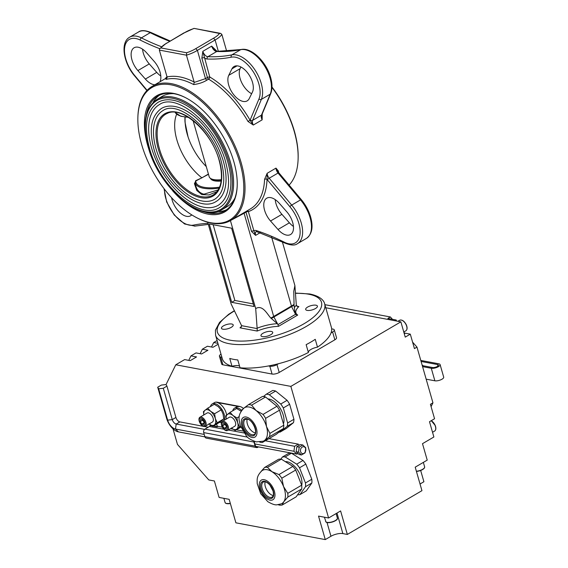 <?xml version="1.0" encoding="UTF-8"?>
<svg xmlns="http://www.w3.org/2000/svg" width="568" height="568" viewBox="0 0 568 568"><rect width="100%" height="100%" fill="white"/><g stroke="black" fill="none" stroke-linecap="round" stroke-linejoin="round"><path stroke-width="0.85" d="M301.452 454.975L299.087 454.528L296.134 451.681L296.837 446.696L300.486 444.552L302.858 445L299.208 447.137L298.505 452.128L301.452 454.975L305.101 452.831L305.804 447.847L302.858 445M422.436 366.154L423.117 365.756A8.293 4.508 -120.4 0 0 422.095 364.983M263.467 396.507L266.314 394.199L272.633 390.493A20.952 11.381 59.6 0 1 275.643 391.054L287.081 400.312A20.952 11.381 59.6 0 1 289.63 404.246L293.94 419.276A20.952 11.381 59.6 0 1 293.486 422.649L286.357 428.421L280.038 432.127A20.952 11.381 59.6 0 1 279.087 432.049M262.331 442.515L269.459 436.742L283.368 428.584L276.24 434.357L262.331 442.515A20.952 11.381 59.6 0 1 260.861 442.351A20.952 11.381 59.6 0 1 259.675 442.06M264.631 440.37A19.206 10.43 59.6 0 1 263.254 441.194L256.324 441.868C250.992 440.044 247.676 438.07 246.377 435.947L240.228 425.482C239.227 419.653 236.835 415.691 243.864 408.151A19.206 10.43 59.6 0 1 249.267 407.057A19.206 10.43 59.6 0 1 256.076 410.522L251.617 405.154L265.533 396.989L276.964 406.248L263.055 414.406L256.076 410.522A19.206 10.43 59.6 0 1 266.498 426.596L265.604 418.346L279.513 410.181L283.822 425.212L269.914 433.37L266.498 426.596A19.206 10.43 59.6 0 1 264.631 440.37M267.94 398.942A15.712 8.534 59.6 0 1 269.133 399.063A15.712 8.534 59.6 0 1 280.635 409.017A15.712 8.534 59.6 0 1 283.425 423.813M265.533 396.989A20.952 11.381 59.6 0 0 262.522 396.428L248.614 404.586L243.786 408.214A19.206 10.43 59.6 0 1 243.864 408.151M255.302 432.887A8.733 4.743 59.6 0 1 255.188 432.866A8.733 4.743 59.6 0 1 248.812 427.363A8.733 4.743 59.6 0 1 247.236 419.149M280.89 459.114L282.353 457.048L288.679 453.335A20.952 11.381 59.6 0 1 291.455 453.221L303.007 460.456A20.952 11.381 59.6 0 1 305.84 464.091L311.796 479.243A20.952 11.381 59.6 0 1 311.853 482.985L306.259 490.908L299.932 494.614A20.952 11.381 59.6 0 1 298.591 494.792A20.952 11.381 59.6 0 1 297.604 494.771M282.232 505.002L283.766 501.785L287.827 497.085L301.736 488.92L296.141 496.844L282.232 505.002A20.952 11.381 59.6 0 1 280.89 505.179A20.952 11.381 59.6 0 1 279.456 505.115L277.993 504.696M283.766 501.785A19.206 10.43 59.6 0 1 281.224 503.866L277.177 504.753C275.231 505.222 272.115 504.192 267.819 501.672L260.712 493.734L257.212 483.616C257.169 479.747 256.267 476.36 261.834 470.815A19.206 10.43 59.6 0 1 265.348 469.58A19.206 10.43 59.6 0 1 271.937 471.681L267.429 467.322L281.337 459.157L292.889 466.392L278.98 474.557L271.937 471.681A19.206 10.43 59.6 0 1 283.524 486.506L281.813 478.185L295.722 470.027L301.679 485.178L287.77 493.344L283.524 486.506A19.206 10.43 59.6 0 1 283.766 501.785M285.278 461.628A15.712 8.534 59.6 0 1 285.562 461.614A15.712 8.534 59.6 0 1 297.511 469.935A15.712 8.534 59.6 0 1 301.707 485.441M224.232 420.27A10.48 5.687 -120.4 0 0 224.161 414.271A10.48 5.687 -120.4 0 0 212.155 403.976A10.48 5.687 -120.4 0 0 210.43 406.567M226.604 415.045A10.48 5.687 -120.4 0 0 226.185 413.085A10.48 5.687 -120.4 0 0 216.784 402.421L217.168 402.201A10.48 5.687 -120.4 0 0 214.562 402.563L212.155 403.976M204.892 422.5A4.267 2.322 -120.4 0 0 201.058 418.154A4.267 2.322 -120.4 0 0 199.425 421.477A4.267 2.322 -120.4 0 0 203.259 425.815A4.267 2.322 -120.4 0 0 204.892 422.5M205.914 422.379A5.24 2.847 -120.4 0 0 199.915 417.231A5.24 2.847 -120.4 0 0 199.212 421.122A5.24 2.847 -120.4 0 0 205.211 426.27A5.24 2.847 -120.4 0 0 205.914 422.379M205.211 426.27L212.396 422.052A5.24 2.847 -120.4 0 0 213.099 418.169A5.24 2.847 -120.4 0 0 207.093 413.021L199.915 417.231M299.386 445.127L298.271 444.133L294.622 446.278L293.919 451.269L296.865 454.109L297.966 453.541M302.247 447.037A3.493 2.648 100.6 0 0 300.614 451.652A3.493 2.648 100.6 0 0 304.043 453.307A3.493 2.648 100.6 0 0 305.676 448.685A3.493 2.648 100.6 0 0 302.247 447.037M221.769 425.666A4.267 2.322 -120.4 0 0 225.602 430.011A4.267 2.322 -120.4 0 0 227.236 426.696A4.267 2.322 -120.4 0 0 223.401 422.351A4.267 2.322 -120.4 0 0 221.769 425.666M221.555 425.318A5.24 2.847 -120.4 0 0 227.555 430.459A5.24 2.847 -120.4 0 0 228.258 426.575A5.24 2.847 -120.4 0 0 222.258 421.428A5.24 2.847 -120.4 0 0 221.555 425.318M222.258 421.428L229.436 417.21A5.24 2.847 59.6 0 1 235.443 422.358A5.24 2.847 59.6 0 1 234.74 426.248L227.555 430.459M308.389 352.501L306.145 344.662A56.75 20.363 164 0 0 315.247 339.323L317.498 347.154A56.75 20.363 -16 0 0 331.045 332.891L332.607 331.975A5.24 1.881 -16 0 0 334.289 329.901A5.24 1.881 -16 0 0 333.047 329.12L331.669 328.858A56.75 20.363 -16 0 0 331.407 327.409L324.669 303.908A56.75 20.363 164 0 1 292.129 333.409A56.75 20.363 164 0 1 229.025 343.661A56.75 20.363 164 0 1 215.57 335.198L222.308 358.692A56.75 20.363 -16 0 0 231.992 366.261L229.749 358.429A56.75 20.363 164 0 0 233.512 359.331A56.75 20.363 164 0 0 237.793 359.934L240.037 367.773A56.75 20.363 -16 0 0 268.444 365.955L269.821 366.211A5.24 1.881 -16 0 0 276.971 364.62L278.526 363.705A56.75 20.363 -16 0 0 308.389 352.501A7.86 2.819 -16 0 1 316.426 347.368A7.86 2.819 -16 0 1 317.498 347.154M239.568 366.14A7.86 2.819 -16 0 0 233.072 365.991A7.86 2.819 -16 0 0 231.992 366.261M221.286 180.099A18.439 6.617 164 0 1 214.491 179.949A18.439 6.617 164 0 1 212.176 179.247L211.331 178.856A19.206 6.894 164 0 1 209.18 176.719L193.099 120.643M221.158 181.093A18.439 6.617 164 0 1 214.761 180.901A18.439 6.617 164 0 1 210.465 178.373M184.99 117.122A44.524 24.183 -120.4 0 0 185.026 122.241L188.029 136.803M206.269 166.573A43.644 23.707 -120.4 0 1 185.097 118.542A43.644 23.707 -120.4 0 1 185.175 117.143A43.743 23.757 -120.4 0 0 185.097 118.456A43.743 23.757 -120.4 0 0 185.097 118.499M221.328 179.694A19.206 6.894 164 0 1 213.731 179.58A19.206 6.894 164 0 1 211.331 178.856M176.676 114.168A44.524 24.183 -120.4 0 0 176.875 139.891A44.524 24.183 -120.4 0 0 201.903 177.848L208.413 174.042M173.673 93.663A63.992 34.762 -120.4 0 0 162.164 96.382L157.109 99.35A63.992 34.762 59.6 0 1 230.438 162.235A63.992 34.762 59.6 0 1 221.875 209.741L226.937 206.773A63.992 34.762 -120.4 0 0 234.925 198.062M208.491 174.312L195.79 180.972L195.285 183.017C195.967 189.109 198.835 192.829 203.898 194.185L218.183 189.911M214.839 199.198A51.333 27.882 59.6 0 1 156.015 148.752A51.333 27.882 59.6 0 1 162.881 110.639C177.954 99.535 213.014 128.943 221.286 161.603C226.064 180.567 223.92 193.099 214.839 199.198M216.167 201.455A53.953 29.309 -120.4 0 0 223.38 161.397A53.953 29.309 -120.4 0 0 161.56 108.382C151.23 115.68 148.681 129.206 153.921 148.958C162.704 182.591 198.154 213.532 216.167 201.455M218.375 205.218A58.319 31.68 59.6 0 1 151.549 147.914A58.319 31.68 59.6 0 1 159.352 104.618C176.627 91.973 216.351 125.393 225.752 162.441C231.197 183.968 228.741 198.225 218.375 205.218M219.695 207.476A60.939 33.1 -120.4 0 0 227.853 162.235A60.939 33.1 -120.4 0 0 158.025 102.361C146.409 110.554 143.548 125.805 149.448 148.12C159.367 186.148 199.482 221.094 219.695 207.476M149.569 151.393A67.315 36.565 59.6 0 1 147.751 145.685A67.315 36.565 59.6 0 1 185.246 97.526A67.315 36.565 59.6 0 1 233.888 161.852A67.315 36.565 59.6 0 1 237.197 186.07A67.315 36.565 59.6 0 1 172.771 190.933M185.601 97.71A66.442 36.089 -120.4 0 0 157.833 96.091A66.442 36.089 -120.4 0 0 146.239 115.68M271.987 87.003A76.829 41.734 59.6 0 1 294.352 131.094A76.829 41.734 59.6 0 1 298.122 158.735L298.094 159.53A77.702 42.202 -120.4 0 0 294.274 131.57A77.702 42.202 -120.4 0 0 271.98 87.394M289.119 185.061A77.702 42.202 -120.4 0 0 298.094 159.53M141.666 144.542A76.829 41.734 -120.4 0 0 197.181 217.963A76.829 41.734 -120.4 0 0 239.98 162.995A76.829 41.734 -120.4 0 0 181.881 88.338A76.829 41.734 -120.4 0 0 137.889 116.901A76.829 41.734 -120.4 0 0 141.666 144.542M137.889 116.901L137.917 116.106A77.702 42.202 59.6 0 1 152.132 86.379A77.702 42.202 59.6 0 1 241.166 162.732A77.702 42.202 59.6 0 1 230.771 220.412A77.702 42.202 59.6 0 1 197.884 218.318L197.181 217.963M315.971 305.201A6.113 2.194 164 0 1 317.42 306.109A6.113 2.194 164 0 1 313.919 309.29A6.113 2.194 164 0 1 307.125 310.391A6.113 2.194 164 0 1 305.676 309.482A6.113 2.194 164 0 1 309.177 306.301A6.113 2.194 164 0 1 315.971 305.201M271.27 331.428A6.113 2.194 164 0 1 272.718 332.337A6.113 2.194 164 0 1 269.211 335.518A6.113 2.194 164 0 1 262.416 336.618A6.113 2.194 164 0 1 260.968 335.709A6.113 2.194 164 0 1 264.468 332.536A6.113 2.194 164 0 1 271.27 331.428M231.765 324.016A6.113 2.194 164 0 1 233.214 324.924A6.113 2.194 164 0 1 229.713 328.105A6.113 2.194 164 0 1 222.919 329.206A6.113 2.194 164 0 1 221.47 328.297A6.113 2.194 164 0 1 224.971 325.116A6.113 2.194 164 0 1 231.765 324.016M252.433 92.087A16.152 8.776 -120.4 0 0 252.526 82.403A16.152 8.776 -120.4 0 0 234.016 66.534A16.152 8.776 -120.4 0 0 231.943 68.849L228.755 75.324A16.152 8.776 -120.4 0 0 232.944 93.699A16.152 8.776 -120.4 0 0 247.172 100.877A16.152 8.776 -120.4 0 0 249.245 98.562L252.433 92.087M142.561 49.189A16.152 8.776 -120.4 0 0 149.27 63.907L156.747 72.385A16.152 8.776 -120.4 0 0 160.815 76.034M160.006 81.764A16.152 8.776 -120.4 0 0 160.069 72.129A16.152 8.776 -120.4 0 0 154.106 61.308L146.629 52.831A16.152 8.776 -120.4 0 0 134.083 47.776A16.152 8.776 -120.4 0 0 137.889 70.581L145.365 79.066A16.152 8.776 -120.4 0 0 154.83 84.795M275.203 199.602A16.152 8.776 -120.4 0 0 281.913 214.328L289.389 222.805A16.152 8.776 -120.4 0 0 293.45 226.447M278.008 229.479A16.152 8.776 -120.4 0 0 290.546 234.534A16.152 8.776 -120.4 0 0 292.705 222.542A16.152 8.776 -120.4 0 0 286.741 211.729L279.264 203.252A16.152 8.776 -120.4 0 0 266.726 198.196A16.152 8.776 -120.4 0 0 270.531 221.002L278.008 229.479L289.389 222.805M159.423 95.254A66.442 36.089 -120.4 0 0 153.104 102.453M260.329 232.61L255.607 235.379L253.903 230.899A6.986 3.791 59.6 0 1 256.395 230.608A281.124 152.7 59.6 0 1 284.376 242.231A26.192 14.228 -120.4 0 0 298.853 223.437A26.192 14.228 -120.4 0 0 289.9 206.731L267.407 179.878A6.986 3.791 59.6 0 1 267.045 179.424A1.747 1.122 2.4 0 0 264.581 179.325L267.145 173.304L275.991 168.107L278.49 171.16A1.747 1.122 2.4 0 0 278.015 171.65M294.359 307.721A26.71 9.585 164 0 1 296.319 305.194L297.682 306.642L298.882 306.571A25.027 8.982 -16 0 0 297.724 315.062L295.537 314.324L295.133 313.472L294.068 305.094A21.293 7.64 164 0 1 291.611 306.613L295.133 313.472M282.353 241.812L294.899 285.576L293.762 291.356L294.068 305.094M296.319 305.194L294.899 285.576M271.561 236.92L291.611 306.613L273.911 316.994L277.972 324.633L295.537 314.324L295.857 314.629M254.052 306.514L231.595 228.18L209.251 223.984L231.709 302.318L254.052 306.514M207.689 222.223L231.126 303.958L241.592 325.67L257.197 328.602L257.119 328.19A26.71 9.585 164 0 1 277.383 323.675L270.808 318.044C267.251 314.267 262.664 304.384 255.699 308.573L257.119 328.19M230.402 220.505L255.699 308.573M284.376 242.231A1.747 1.122 -63.4 0 0 284.859 243.047L256.31 231.488A5.24 2.847 -120.4 0 0 255.607 235.379L251.525 231.432L245.994 212.134L244.091 213.249L273.684 316.447L291.391 306.06A21.186 7.604 -16 0 0 294.025 304.42M244.013 212.645L244.091 213.249L231.361 220.072M262.217 113.955L262.153 119.848L253.3 125.038L247.989 121.453L250.083 120.253A6.986 3.791 59.6 0 1 250.211 119.891L258.98 98.903A26.192 14.228 -120.4 0 0 258.83 83.851A26.192 14.228 -120.4 0 0 231.311 57.176A1.747 1.441 -101.3 0 1 231.858 54.862A27.939 15.173 59.6 0 1 261.209 83.318A27.939 15.173 59.6 0 1 261.372 99.372L270.226 94.181A27.939 15.173 -120.4 0 0 270.063 78.128A27.939 15.173 -120.4 0 0 240.711 49.672A1.747 1.441 -101.3 0 1 241.088 49.53L217.374 51.333L214.505 49.494L211.686 46.129L215.769 50.076A1.747 0.625 -16 0 0 215.393 50.353M247.989 121.453A77.702 42.202 -120.4 0 0 208.57 79.158L206.695 80.251C203.081 82.466 198.736 83.908 193.667 84.575L194.199 82.424L205.495 78.647L197.394 50.382L195.797 48.621L213.554 38.198L215.094 39.994L197.394 50.382A21.186 7.604 164 0 1 186.446 55.181L186.631 52.753A19.44 6.979 -16 0 0 195.797 48.621M193.667 84.575A77.702 42.202 -120.4 0 0 166.005 79.385L166.85 78.647M218.361 51.368L215.094 39.994A21.186 7.604 164 0 0 221.847 34.407L226.689 51.283M206.695 80.251L205.495 78.647L207.398 77.532L201.86 58.234L202.833 51.326L211.686 46.129A5.24 2.847 59.6 0 0 216.742 51.503L207.888 56.693A279.378 151.748 -120.4 0 0 231.858 54.862L240.711 49.672A279.378 151.748 59.6 0 1 216.742 51.503A1.747 1.384 -87.9 0 1 217.374 51.333M217.217 211.722A66.442 36.089 -120.4 0 0 226.582 209.72M202.314 211.268A66.442 36.089 -120.4 0 0 225.07 210.7A66.442 36.089 -120.4 0 0 237.211 185.672M278.526 363.705A56.75 20.363 164 0 1 268.444 365.955M331.669 328.858A56.75 20.363 164 0 1 331.045 332.891M166.559 78.995L166.005 79.385L167.063 76.957L159.359 50.098L159.594 48.798L160.808 47.904L186.631 52.753M167.063 76.957A79.449 43.154 59.6 0 1 194.149 82.04L186.446 55.181L159.359 50.098M194.149 82.04L194.199 82.424M213.149 224.722L234.875 300.465L253.314 303.93M234.875 300.465L231.709 302.318M171.6 197.721A16.152 8.776 -120.4 0 0 179.594 212.297A16.152 8.776 -120.4 0 0 190.614 215.776A16.152 8.776 -120.4 0 0 191.743 214.867M240.939 67.017L240.136 68.65A16.152 8.776 -120.4 0 0 251.631 93.72M213.554 38.198A19.44 6.979 -16 0 0 219.504 33.462L220.625 33.377L221.847 34.407M219.504 33.462L194.1 28.4L220.625 33.377M193.681 28.613A19.44 6.979 -16 0 0 184.508 32.745L193.936 28.407M184.06 32.816L166.751 43.168A19.44 6.979 -16 0 0 160.808 47.904M261.933 114.629L262.153 119.848A5.24 2.847 59.6 0 1 261.45 115.169L270.226 94.181A1.747 1.356 -157.3 0 0 270.709 93.642L261.933 114.629A1.747 1.356 -157.3 0 1 261.45 115.169L252.597 120.359A5.24 2.847 -120.4 0 0 253.3 125.038L250.083 120.253A79.449 43.154 59.6 0 0 209.777 76.999A1.747 0.625 -16 0 0 207.398 77.532A1.747 0.951 59.6 0 0 208.57 79.158A1.747 1.044 120.7 0 0 209.777 76.999L202.833 51.326A5.24 2.847 -120.4 0 0 207.888 56.693A1.747 1.384 -87.9 0 0 207.192 59.015A6.986 3.791 59.6 0 1 204.246 57.702A1.747 0.625 -16 0 0 201.86 58.234M278.86 172.821A1.747 0.433 -39.9 0 0 278.043 173.034A5.24 2.847 59.6 0 1 275.991 168.107L278.86 172.821L301.352 199.68A1.747 0.433 -39.9 0 0 300.536 199.893L278.043 173.034L269.189 178.231L291.682 205.091A27.939 15.173 59.6 0 1 301.239 222.904A27.939 15.173 59.6 0 1 297.497 243.644L306.351 238.453A27.939 15.173 -120.4 0 0 310.085 217.707A27.939 15.173 -120.4 0 0 300.536 199.893L291.682 205.091A1.747 0.433 -39.9 0 0 289.9 206.731M245.901 211.537A1.747 0.951 59.6 0 0 245.994 212.134A1.747 0.625 164 0 1 248.372 211.601A79.449 43.154 59.6 0 0 267.045 179.424L267.145 173.304A5.24 2.847 -120.4 0 0 269.189 178.231A1.747 0.433 -39.9 0 0 267.407 179.878M251.525 231.432A1.747 0.625 164 0 1 253.903 230.899L248.372 211.601A1.747 1.455 70.6 0 0 247.35 210.692M271.255 318.478A21.293 7.64 164 0 0 273.911 316.994L273.684 316.447A21.186 7.604 -16 0 1 270.808 318.044M297.724 315.062L278.483 326.351L277.972 324.633M278.483 326.351A25.027 8.982 -16 0 0 257.155 331.052L257.197 328.602M257.155 331.052L240.008 327.835L241.095 327.218L241.592 325.67M216.969 191.65L208.896 194.945L201.754 194.597L196.769 190.457L194.426 183.663A0.873 0.603 -7.1 0 0 195.285 183.017A34.3 12.311 164 0 0 203.443 188.235A34.3 12.311 164 0 0 219.12 188.164M219.56 187.163A33.455 12.006 -16 0 1 195.79 180.972L194.426 183.663M195.541 180.773L201.903 177.848M221.016 354.191A5.24 1.881 -16 0 0 219.425 356.207A5.24 1.881 -16 0 0 220.668 356.988L221.882 357.215M327.019 522.496L330.959 536.263L325.272 539.6L235.897 522.823L229.16 499.322L219.106 497.433L214.392 480.982L208.804 479.939L177.472 444.41L173.013 428.847M330.959 536.263A8.733 3.131 164 0 1 342.873 533.6L347.339 534.438L421.946 490.667L415.208 467.166L427.221 460.123L422.5 443.672L433.881 436.991L429.5 421.719L434.563 418.751L430.416 404.302L432.944 402.818L416.976 347.112L412.595 342.149M420.675 470.489L423.905 481.735L420.036 484.007M347.339 534.438L340.601 510.937L328.588 517.988L318.534 516.099L325.272 539.6M404.004 332.791A8.733 4.743 -120.4 0 0 405.275 333.21L410.302 334.147L414.441 348.596L416.976 347.112M410.302 334.147L405.247 337.115L400.866 321.843L290.851 386.389L175.782 364.784L166.019 384.621M328.588 517.988L290.851 386.389M243.459 408.477A10.48 5.687 -120.4 0 0 239.511 406.397L217.168 402.201M224.211 428.35L226.142 428.712L226.44 426.547L224.793 424.012L222.862 423.65L222.571 425.815L224.211 428.35L226.362 427.086M225.027 424.374L222.571 425.815M240.647 410.948L236.643 408.491L230.061 412.354L225.773 415.826L226.142 419.149M226.163 419.134A8.733 4.743 59.6 0 1 227.349 414.42A8.733 4.743 59.6 0 1 232.937 415.471L230.061 412.354M231.24 427.988L235.244 430.445L236.828 429.039A8.733 4.743 59.6 0 0 237.672 422.777L236.941 417.927L232.937 415.471A8.733 4.743 59.6 0 1 237.672 422.777L239.54 426.973L240.534 426.383M231.467 428.165A8.733 4.743 59.6 0 0 236.828 429.039L239.54 426.973M236.941 417.927L239.27 416.557M235.244 430.445L240.832 427.164M232.774 410.763A10.48 5.687 59.6 0 1 234.499 408.172A10.48 5.687 59.6 0 1 241.528 410.309M296.134 451.681L298.505 452.128M296.837 446.696L299.208 447.137M157.705 387.227L158.671 388.817L163.286 388.271L166.942 386.133L165.97 384.536L161.355 385.083L157.705 387.227L166.687 418.559L167.652 420.157L158.671 388.817M166.687 418.559A13.092 7.114 59.6 0 0 178.437 431.879L175.491 429.032A8.733 4.743 59.6 0 1 167.652 420.157L172.274 419.61L163.286 388.271M204.224 434.428L175.491 429.032L176.186 424.047L179.843 421.903A4.367 2.371 59.6 0 1 175.924 417.466L166.942 386.133M204.586 429.38L176.186 424.047A4.367 2.371 59.6 0 1 172.274 419.61L175.924 417.466M178.437 431.879L204.927 436.856M179.843 421.903L203.543 426.355M204.26 426.49L208.179 427.228M268.948 438.631L298.271 444.133M254.265 441.322A2.095 1.59 -79.4 0 0 254.35 441.812L254.805 443.927L293.919 451.269M265.299 440.775L294.622 446.278M255.735 446.391L296.865 454.109M254.805 443.927L255.515 445.887A2.095 1.59 -79.4 0 0 256.651 447.059A2.095 1.59 -79.4 0 0 257.574 446.874L255.849 446.555M211.261 425.389L210.046 425.489L212.176 425.886M213.199 426.078L217.31 426.852A1.221 0.93 100.6 0 0 217.274 426.234L216.649 424.055M217.324 426.525L213.618 425.83M234.499 408.172L236.522 406.979A10.48 5.687 59.6 0 1 239.128 406.617L216.784 402.421M253.853 441.173A2.62 1.988 100.6 0 0 253.974 442.039L255.138 446.107A2.62 1.988 100.6 0 0 256.551 447.57A2.62 1.988 100.6 0 0 257.709 447.35L258.468 446.902M210.046 425.489A1.221 0.93 -79.4 0 1 209.436 426.483L204.92 429.138A2.62 1.988 100.6 0 0 203.699 432.596L204.863 436.671A2.62 1.988 100.6 0 0 206.276 438.134L256.551 447.57M203.82 414.938A8.733 4.743 59.6 0 1 205.005 410.231A8.733 4.743 59.6 0 1 210.593 411.275A8.733 4.743 59.6 0 1 215.329 418.588A8.733 4.743 59.6 0 1 214.484 424.843A8.733 4.743 59.6 0 1 209.123 423.976M202.449 419.816L200.518 419.454L200.227 421.626L201.867 424.154L203.798 424.516L204.097 422.351L202.449 419.816M204.019 422.89L201.867 424.154M202.684 420.178L200.227 421.626M208.896 423.799L212.901 426.248L219.489 422.386L223.778 418.914L223.046 414.058L221.186 409.869L218.304 406.752L214.299 404.295L207.718 408.158L203.429 411.637L203.798 414.952M212.901 426.248L217.196 422.777L215.329 418.588L214.597 413.731L210.593 411.275L207.718 408.158M217.196 422.777L223.778 418.914M214.597 413.731L221.186 409.869M219.624 422.287A10.48 5.687 -120.4 0 0 221.463 422.471M303.007 460.456L296.681 464.17L285.136 456.935L291.455 453.221M311.796 479.243L305.47 482.956L299.521 467.798L305.84 464.091M299.932 494.614L305.527 486.698L311.853 482.985M281.337 459.157A20.952 11.381 59.6 0 0 278.561 459.271L264.652 467.428L261.102 471.44M273.265 495.552A8.733 4.743 59.6 0 1 266.825 490.099A8.733 4.743 59.6 0 1 265.206 481.813M287.77 493.344A20.952 11.381 59.6 0 1 287.827 497.085M278.98 474.557A20.952 11.381 59.6 0 1 281.813 478.185M264.652 467.428A20.952 11.381 59.6 0 1 267.429 467.322M301.679 485.178A20.952 11.381 59.6 0 1 301.736 488.92M292.889 466.392A20.952 11.381 59.6 0 1 295.722 470.027M305.47 482.956A20.952 11.381 59.6 0 1 305.527 486.698M296.681 464.17A20.952 11.381 59.6 0 1 299.521 467.798M282.353 457.048A20.952 11.381 59.6 0 1 285.136 456.935M287.081 400.312L280.755 404.018L269.324 394.767L275.643 391.054M293.94 419.276L287.621 422.982L283.311 407.959L289.63 404.246M280.038 432.127L287.159 426.355L293.486 422.649M243.786 408.214L241.485 410.359A20.952 11.381 59.6 0 0 241.364 410.856M269.914 433.37A20.952 11.381 59.6 0 1 269.459 436.742M263.055 414.406A20.952 11.381 59.6 0 1 265.604 418.346M248.614 404.586A20.952 11.381 59.6 0 1 251.617 405.154M283.822 425.212A20.952 11.381 59.6 0 1 283.368 428.584M276.964 406.248A20.952 11.381 59.6 0 1 279.513 410.181M287.621 422.982A20.952 11.381 59.6 0 1 287.159 426.355M280.755 404.018A20.952 11.381 59.6 0 1 283.311 407.959M266.314 394.199A20.952 11.381 59.6 0 1 269.324 394.767M219.425 356.207L221.669 364.038A5.24 1.881 -16 0 0 222.912 364.819L272.072 374.049A5.24 1.881 -16 0 0 279.215 372.452L334.85 339.806A5.24 1.881 -16 0 0 336.533 337.733L334.289 329.901M188.754 360.368L190.954 355.88L196.017 352.913L201.604 353.963L207.924 350.257L202.336 349.206L200.135 353.686M218.162 344.243L212.979 347.289L207.398 346.239L202.336 349.206M211.509 347.012L213.717 342.532L217.104 340.544M190.954 355.88L196.542 356.931L190.223 360.644L184.636 359.594L175.782 364.784M217.899 343.313L213.717 342.532M404.537 333.004L403.841 332.216M392.46 319.315L390.386 316.965L387.859 318.449L396.208 320.018L396.492 321.019M431.084 406.617L432.944 402.818M325.769 307.749L400.866 321.843M324.889 304.668L390.386 316.965M396.208 320.018L394.98 320.735M422.571 366.63L431.275 368.263A5.24 1.881 -16 0 0 437.104 367.318A5.24 1.881 -16 0 0 440.108 364.599A5.24 1.881 -16 0 0 438.865 363.811L420.789 360.424M421.087 361.454L437.601 364.557A3.493 1.25 164 0 1 438.425 365.075A3.493 1.25 164 0 1 436.423 366.892A3.493 1.25 164 0 1 432.539 367.524L423.117 365.756M426.163 379.161L434.875 380.801A5.24 1.881 -16 0 0 440.697 379.85A5.24 1.881 -16 0 0 443.7 377.131L440.108 364.599M416.372 471.241A6.113 2.194 -16 0 0 424.651 466.939A6.113 2.194 -16 0 0 424.644 466.889A6.113 2.194 -16 0 0 424.63 466.839M432.532 432.284L434.619 431.062A6.113 3.323 -120.4 0 0 435.138 425.645A6.113 3.323 -120.4 0 0 431.147 420.753A5.765 3.131 59.6 0 1 435.187 425.503M435.216 425.588A5.765 3.131 59.6 0 1 435.741 428.563M405.864 330.796A6.113 3.323 -120.4 0 0 406.077 324.676A6.113 3.323 -120.4 0 0 399.68 320.253C401.966 319.472 404.139 320.913 406.205 324.569C407.49 327.573 407.377 329.646 405.864 330.796L403.784 332.017M406.163 324.619A5.765 3.131 59.6 0 1 406.986 328.29M252.085 437.488A11.396 6.191 59.6 0 1 241.854 425.894A11.396 6.191 59.6 0 1 246.214 417.033A11.396 6.191 59.6 0 1 256.445 428.627A11.396 6.191 59.6 0 1 252.085 437.488M252.029 434.719A8.733 4.743 -120.4 0 0 254.201 434.421C258.241 433.341 252.746 419.482 247.151 419.127L245.362 419.361A8.733 4.743 -120.4 0 0 244.822 427.583A8.733 4.743 -120.4 0 0 252.029 434.719M251.624 435.876A9.606 5.218 59.6 0 1 243.005 426.106A9.606 5.218 59.6 0 1 246.682 418.644A9.606 5.218 59.6 0 1 255.295 428.414A9.606 5.218 59.6 0 1 251.624 435.876M271.17 500.245A11.396 6.191 59.6 0 1 260.385 490.198A11.396 6.191 59.6 0 1 263.069 479.612A11.396 6.191 59.6 0 1 273.854 489.659A11.396 6.191 59.6 0 1 271.17 500.245M270.858 497.454A8.733 4.743 -120.4 0 0 272.171 497.085C272.754 495.999 274.11 497.114 273.066 490.979L269.857 485.044C267.805 482.793 265.98 481.692 264.376 481.735L263.332 482.026A8.733 4.743 -120.4 0 0 263.083 490.873A8.733 4.743 -120.4 0 0 270.858 497.454M270.531 498.619A9.606 5.218 59.6 0 1 261.443 490.156A9.606 5.218 59.6 0 1 263.708 481.238A9.606 5.218 59.6 0 1 272.796 489.701A9.606 5.218 59.6 0 1 270.531 498.619M325.641 521.445A6.113 2.194 -16 0 0 325.904 521.857A6.113 2.194 -16 0 0 332.749 521.68A6.113 2.194 -16 0 0 337.392 518.08C338.677 520.607 327.899 524.207 325.989 521.992L324.427 517.207M223.877 498.335L225.098 502.573A6.113 2.194 -16 0 0 225.886 503.305A6.113 2.194 -16 0 0 230.303 503.312M167.269 113.408A46.839 25.439 -120.4 0 0 159.459 148.958A46.839 25.439 -120.4 0 0 214.569 194.015C221.811 187.802 223.352 176.634 219.177 160.517C211.871 131.982 181.923 105.485 167.269 113.408M188.548 117.398L180.865 116.27L175.235 112.521A34.3 12.311 -16 0 0 182.889 116.546A34.3 12.311 -16 0 0 188.043 117.086M148.475 147.339A63.119 34.286 -120.4 0 0 205.098 211.552A63.119 34.286 -120.4 0 0 229.245 162.498A63.119 34.286 -120.4 0 0 172.622 98.285A63.119 34.286 -120.4 0 0 148.475 147.339M219.383 160.645A47.705 25.915 59.6 0 1 201.136 197.721A47.705 25.915 59.6 0 1 158.337 149.185A47.705 25.915 59.6 0 1 176.584 112.116A47.705 25.915 59.6 0 1 219.383 160.645M145.365 79.066L156.747 72.385M234.506 310.881A54.13 19.426 -16 0 0 230.246 340.204A54.13 19.426 -16 0 0 304.079 323.703A54.13 19.426 -16 0 0 308.644 294.203A54.13 19.426 -16 0 0 295.431 293.336M278.49 171.16A77.702 42.202 59.6 0 1 278.434 172.274M230.771 220.412L250.374 208.917A77.702 42.202 -120.4 0 0 264.581 179.325M230.53 220.796A79.449 43.154 59.6 0 1 229.912 220.895M240.008 327.835A25.027 8.982 -16 0 0 241.641 326.06M296.737 306.166L298.882 306.571M215.769 50.076L215.975 50.786M184.508 32.745L166.751 43.168M164.507 189.272A26.192 14.228 -120.4 0 0 174.184 214.463A26.192 14.228 -120.4 0 0 193.326 225.141A281.124 152.7 59.6 0 1 208.009 223.345M270.531 221.002L281.913 214.328M137.889 70.581L149.27 63.907M159.679 48.67A281.124 152.7 59.6 0 1 140.261 40.087A26.192 14.228 -120.4 0 0 124.704 47.194A26.192 14.228 -120.4 0 0 134.737 75.579A1.747 0.433 -39.9 0 0 134.659 75.956C123.526 63.062 119.969 42.501 129.66 37.183A27.939 15.173 59.6 0 1 141.375 37.879L150.222 32.688A27.939 15.173 -120.4 0 0 138.514 31.993C141.013 29.983 145.223 30.182 151.159 32.589A1.747 1.122 116.6 0 0 150.222 32.688A279.378 151.748 59.6 0 0 169.654 41.272M140.261 40.087A1.747 1.122 116.6 0 1 141.375 37.879A279.378 151.748 -120.4 0 0 161.411 46.697M165.238 78.689A79.449 43.154 59.6 0 1 166.985 76.687M134.737 75.579L147.105 90.355M258.98 98.903A1.747 1.356 -157.3 0 0 261.372 99.372L252.597 120.359A1.747 1.356 -157.3 0 1 250.211 119.891M231.311 57.176A281.124 152.7 59.6 0 1 207.192 59.015M231.943 68.849L237.048 65.852M228.755 75.324L240.136 68.65M257.119 231.524A1.747 1.25 -71.9 0 1 256.395 230.608M208.314 224.403L194.93 226.107A1.747 1.441 -101.3 0 1 193.326 225.141M336.98 513.06L342.873 533.6M230.359 503.496A5.765 2.066 164 0 1 226.27 503.475M337.044 519.202A5.765 2.066 164 0 1 332.181 522.063A5.765 2.066 164 0 1 326.536 522.212M239.128 406.617L239.511 406.397M255.138 446.107L204.863 436.671M253.974 442.039L203.699 432.596M247.577 437.14L204.92 429.138M243.963 432.965L228.3 430.026M223.835 429.188L209.436 426.483M242.706 431.005L236.331 429.813M232.901 429.167L230.53 428.719M222.336 427.186L217.274 426.234M332.607 331.975L334.85 339.806M276.971 364.62L279.215 372.452M269.821 366.211L272.072 374.049M220.668 356.988L222.912 364.819M402.414 320.494A5.765 3.131 59.6 0 1 406.141 324.576M405.275 333.21L404.288 333.785M424.289 468.011A5.765 2.066 164 0 1 416.422 471.412M437.601 364.557L437.999 365.955M431.275 368.263L434.875 380.801M423.352 462.387L424.658 466.953L424.253 468.252L420.98 470.368L416.429 471.447M434.619 431.062C435.997 430.068 436.21 428.222 435.258 425.524L431.254 420.689M225.098 502.573L226.05 503.489L230.367 503.525M221.875 209.741C201.044 223.962 158.664 187.262 148.269 147.204C142.106 123.746 145.053 107.792 157.109 99.35M306.351 238.453C312.002 234.35 313.437 227.207 310.646 217.019C308.786 210.707 305.69 204.927 301.352 199.68M270.709 93.642C272.448 89.183 272.427 83.78 270.624 77.433C266.449 62.018 251.468 47.059 241.088 49.53M324.669 303.908C324.122 301.104 321.019 296.304 309.801 293.983L295.41 293.088M234.392 310.653L228.648 314.324L219.532 322.432L215.442 330.164L215.57 335.198M152.132 86.379L167.177 77.553M129.66 37.183L138.514 31.993M159.594 48.798L166.339 43.218M151.159 32.589L170.123 40.995M134.659 75.956L146.899 90.575M284.859 243.047C290.809 245.454 295.019 245.653 297.497 243.644M194.93 226.107L184.564 223.969L174.248 215.009L166.665 201.974L164.024 188.633M204.267 164.486L206.276 166.594M336.1 513.578L337.392 518.08M397.912 321.289L399.68 320.253"/></g></svg>

